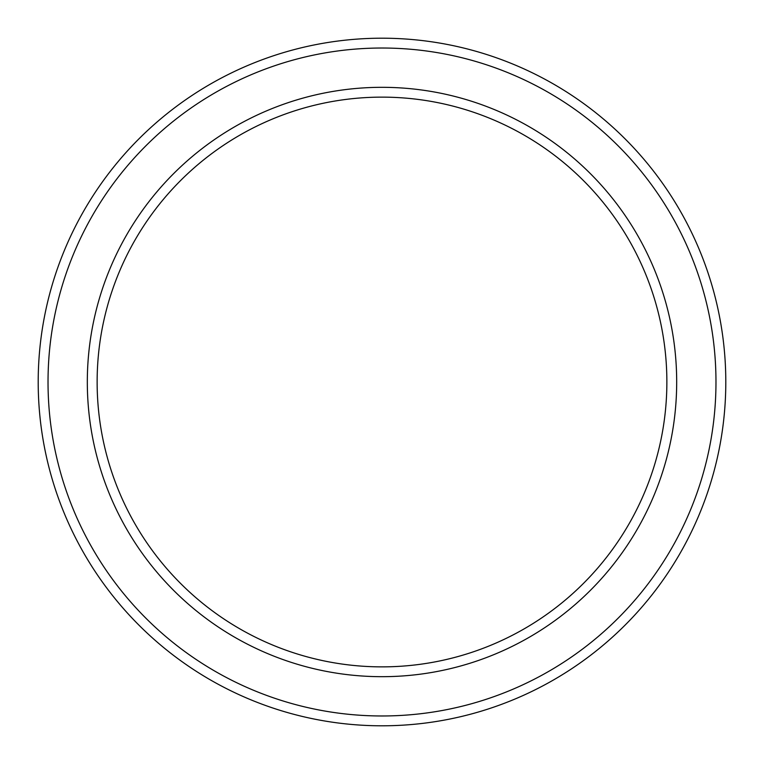 <?xml version="1.0" encoding="UTF-8"?>
<svg xmlns="http://www.w3.org/2000/svg" width="764" height="764" viewBox="0 0 764 764"><rect width="100%" height="100%" fill="white"/><g stroke="black" fill="none" stroke-linecap="round" stroke-linejoin="round"><path stroke-width="1.15" d="M666.867 382A284.867 284.867 0 0 0 382 97.133A284.867 284.867 0 0 0 97.133 382A284.867 284.867 0 0 0 382 666.867A284.867 284.867 0 0 0 666.867 382M87.316 382A294.684 294.684 0 0 1 382 87.316A294.684 294.684 0 0 1 676.684 382A294.684 294.684 0 0 1 382 676.684A294.684 294.684 0 0 1 87.316 382M715.973 382A333.973 333.973 0 0 0 382 48.027A333.973 333.973 0 0 0 48.027 382A333.973 333.973 0 0 0 382 715.973A333.973 333.973 0 0 0 715.973 382M38.2 382A343.8 343.8 0 0 1 382 38.2A343.8 343.8 0 0 1 725.8 382A343.8 343.8 0 0 1 382 725.8A343.8 343.8 0 0 1 38.2 382"/></g></svg>
